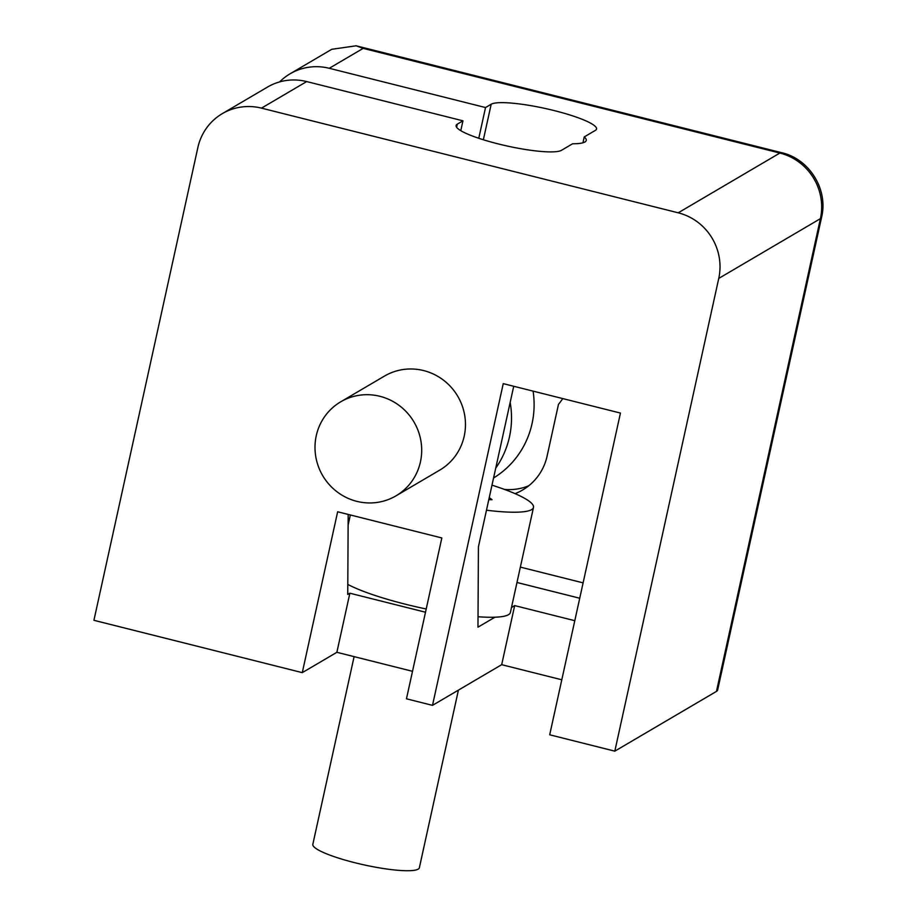 <?xml version="1.0" encoding="UTF-8"?>
<svg xmlns="http://www.w3.org/2000/svg" width="916" height="916" viewBox="0 0 916 916"><rect width="100%" height="100%" fill="white"/><g stroke="black" fill="none" stroke-linecap="round" stroke-linejoin="round"><path stroke-width="1.37" d="M395.987 495.842L439.749 470.114A54.536 52.945 -120.5 0 0 464.206 436.176A54.536 52.945 -120.5 0 0 443.207 379.945A54.536 52.945 -120.5 0 0 384.48 376.087L340.706 401.815A54.536 52.945 59.5 0 1 399.445 405.674A54.536 52.945 59.5 0 1 420.433 461.904A54.536 52.945 59.5 0 1 395.987 495.842A54.536 52.945 59.5 0 1 337.248 491.972A54.536 52.945 59.5 0 1 316.26 435.741A54.536 52.945 59.5 0 1 340.706 401.815M354.103 656.635L312.825 844.357A54.536 9.057 12.4 0 0 359.45 863.834A54.536 9.057 12.4 0 0 418.177 869.147A54.536 9.057 12.4 0 0 419.356 867.773L458.412 690.126M493.552 478.003A88.623 86.024 -120.5 0 0 532.059 423.616A88.623 86.024 -120.5 0 0 533.089 391.132M478.026 616.743A88.623 14.713 12.4 0 0 494.915 617.212L477.969 627.174L478.415 546.875L495.739 468.087A88.623 86.024 -120.5 0 0 509.468 436.886A88.623 86.024 -120.5 0 0 510.166 402.422L513.727 386.266M491.984 485.148A88.623 14.713 -167.6 0 1 533.49 507.418A88.623 14.713 -167.6 0 1 531.578 509.651A88.623 14.713 -167.6 0 1 486.476 510.212M533.49 507.418L510.384 612.472A88.623 14.713 -167.6 0 1 508.483 614.705A88.623 14.713 -167.6 0 1 494.915 617.212M279.643 81.902A54.536 52.945 59.5 0 1 290.074 73.807L331.764 49.292L356.106 45.8L781.6 152.686C809.423 158.903 828.419 189.612 821.583 217.287A54.536 9.057 -167.6 0 1 820.404 218.661L716.461 691.397L614.819 751.154L718.751 278.418L820.404 218.661A54.536 52.945 -120.5 0 0 779.86 153.052L678.218 212.81A54.536 52.945 59.5 0 1 718.751 278.418M614.819 751.154L549.703 734.792L620.441 413.07L503.239 383.632L432.501 705.354L406.464 698.805L441.833 537.955L337.649 511.781L302.28 672.642L93.924 620.304L197.856 147.568A54.536 52.945 59.5 0 1 222.313 113.641A54.536 52.945 59.5 0 1 261.495 108.134L678.218 212.81M302.28 672.642L336.87 652.307L412.509 671.302M716.461 691.397A54.536 9.057 12.4 0 0 717.64 690.023L821.583 217.287M432.501 705.354L501.682 664.684L561.806 679.787M781.6 152.686A54.536 9.469 104.1 0 0 779.86 153.052L363.148 48.376L356.106 45.8M261.495 108.134L306.677 81.57L462.946 120.82L457.302 124.141A54.536 9.057 12.4 0 0 456.122 125.515A54.536 9.057 12.4 0 0 502.735 145.003A54.536 9.057 12.4 0 0 561.474 150.316L572.592 143.778A61.349 10.179 12.4 0 0 586.251 140.446A61.349 10.179 12.4 0 0 584.236 136.931L595.354 130.393A54.536 9.057 12.4 0 0 596.534 129.019A54.536 9.057 12.4 0 0 549.909 109.542A54.536 9.057 12.4 0 0 491.182 104.229L485.526 107.55L329.268 68.288L363.148 48.376M501.682 664.684L514.678 605.591L511.483 607.468M495.739 468.087L510.166 402.422M306.677 81.57A54.536 52.945 -120.5 0 0 267.483 87.077L222.313 113.641M336.87 652.307L349.866 593.213L347.748 594.461L348.183 514.426M349.866 593.213L425.505 612.22M504.441 489.419A54.536 52.945 -120.5 0 0 528.75 485.778M514.678 605.591L574.79 620.693M290.074 73.807A54.536 52.945 59.5 0 1 329.268 68.288M485.526 107.55L478.77 138.27M584.236 136.931L582.954 142.793M462.946 120.82L460.782 130.656M347.805 584.408A88.623 14.713 12.4 0 0 426.203 608.991M515.067 493.644A54.536 52.945 -120.5 0 0 522.67 489.968A54.536 52.945 -120.5 0 0 547.115 456.042L558.485 404.322A61.349 59.551 -120.5 0 0 562.733 398.575M489.247 497.606L492.041 499.712L488.8 499.644M491.182 104.229L483.362 139.759M457.302 124.141L456.615 127.255M516.979 582.484L579.725 598.24M583.114 582.862L520.357 567.107M350.347 514.975L348.126 525.063"/></g></svg>
